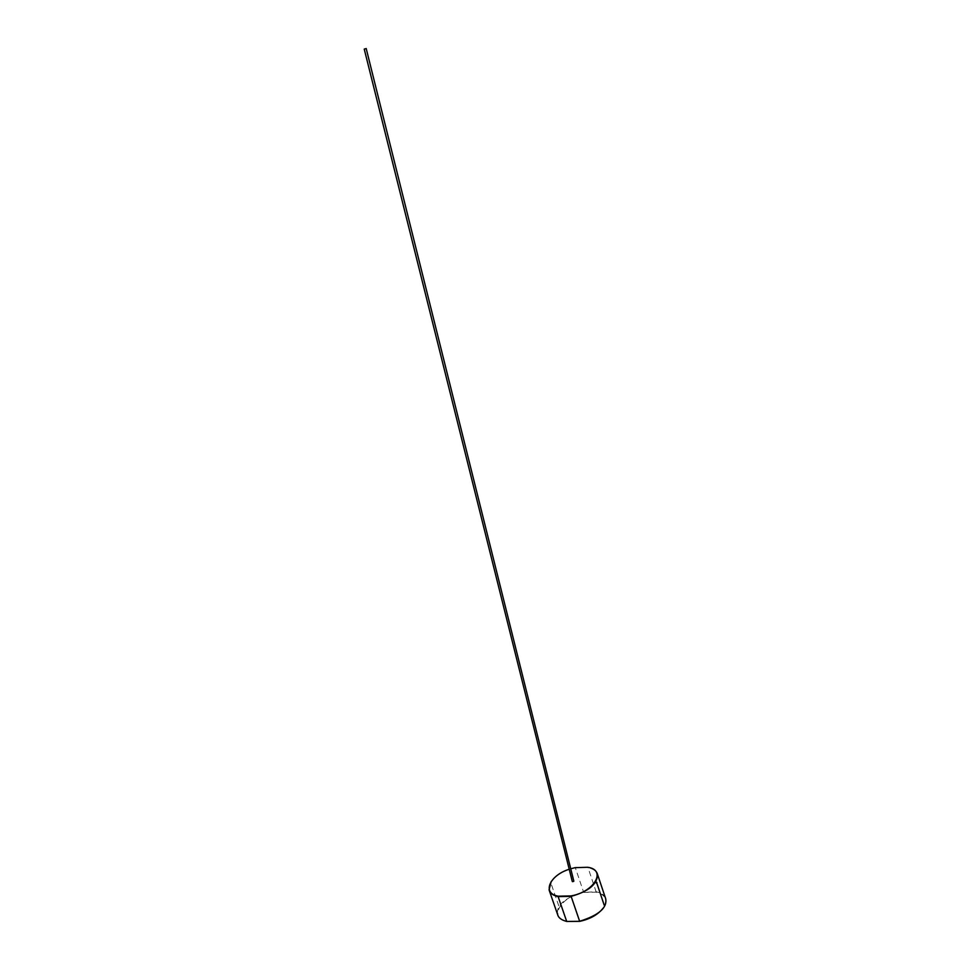 <?xml version="1.0" encoding="UTF-8"?>
<svg xmlns="http://www.w3.org/2000/svg" width="970" height="970" viewBox="0 0 970 970"><rect width="100%" height="100%" fill="white"/><g stroke="black" fill="none" stroke-linecap="round" stroke-linejoin="round"><path stroke-width="0.73" stroke-dasharray="4.85 3.64" d="M558.744 905.786L550.996 883.355M551.227 881.451C556.44 874.746 564.479 870.175 575.331 867.738L583.564 892.024C564.783 897.82 556.125 905.313 557.58 914.467M575.174 867.653L587.917 867.362L596.101 891.745L583.576 892.436L596.053 892.17C605.729 894.692 608.069 900.039 603.085 908.211M587.687 867.277L590.318 867.932M605.389 897.856C604.237 894.91 601.133 892.873 596.101 891.745L596.053 892.17M570.748 868.768L569.22 869.253M566.929 921.5C548.001 918.044 561.278 896.074 583.576 892.436M604.164 905.095L596.938 882.457M596.501 882.239L596.465 883.27M572.421 882.057L573.997 881.633L572.264 881.427M549.056 889.878L549.408 890.884"/><path stroke-width="1.45" d="M590.318 867.932C594.295 869.181 596.683 871.29 597.496 874.249C597.484 884.155 588.644 891.527 571.003 896.365L558.126 896.607L566.698 921.439L579.526 921.306C598.551 915.365 607.281 907.896 605.741 898.899L605.389 897.856M569.22 869.253C549.566 875.352 541.624 893.346 558.187 896.171L558.126 896.607C553.07 895.504 550.038 893.261 549.056 889.878L551.227 881.451M549.408 890.884L557.58 914.467C558.344 917.741 561.375 920.057 566.698 921.439L579.684 921.367L570.978 895.928C594.61 891.927 606.832 869.75 587.687 867.277L575.174 867.653L570.748 868.768M596.926 882.445L596.477 883.282L596.501 882.239M596.526 882.312L604.177 905.083L596.538 882.288M558.187 896.171L570.978 895.928M603.085 908.211C597.896 914.71 590.099 919.087 579.684 921.367M596.465 883.27L596.501 882.276M366.26 48.573L364.235 49.094L366.26 48.573M572.264 881.427L364.235 49.094M597.496 874.249L605.741 898.899M573.803 881.051L366.211 48.597"/></g></svg>
